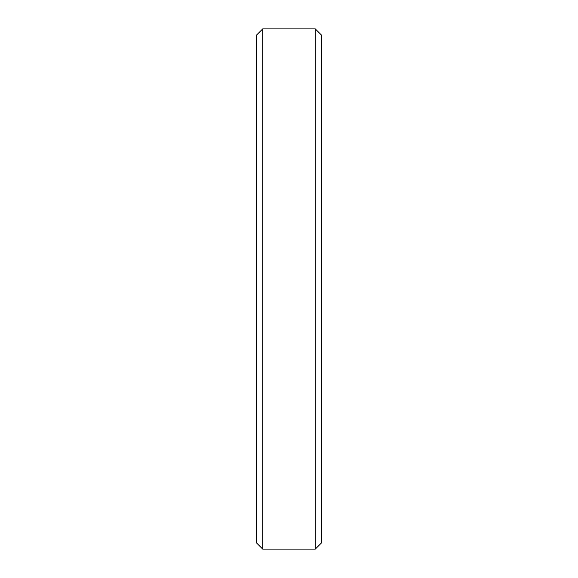 <?xml version="1.0" encoding="UTF-8"?>
<svg xmlns="http://www.w3.org/2000/svg" width="578" height="578" viewBox="0 0 578 578"><rect width="100%" height="100%" fill="white"/><g stroke="black" fill="none" stroke-linecap="round" stroke-linejoin="round"><path stroke-width="0.87" d="M262.73 28.9L256.488 35.142L256.488 542.858L262.73 549.1L315.27 549.1L315.27 28.9L262.73 28.9L262.73 549.1M315.27 28.9L321.512 35.142L321.512 542.858L315.27 549.1"/></g></svg>

